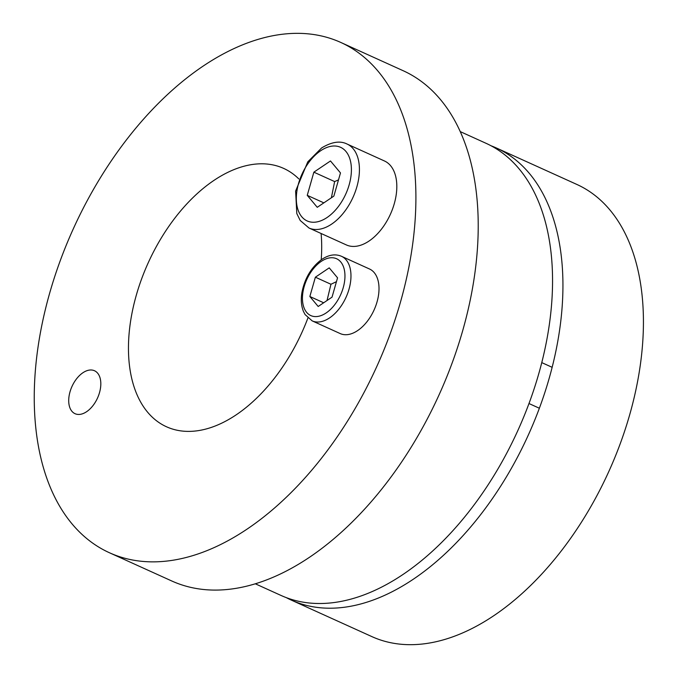 <?xml version="1.0" encoding="UTF-8"?>
<svg xmlns="http://www.w3.org/2000/svg" width="678" height="678" viewBox="0 0 678 678"><rect width="100%" height="100%" fill="white"/><g stroke="black" fill="none" stroke-linecap="round" stroke-linejoin="round"><path stroke-width="1.02" d="M491.033 145.762A248.233 147.651 114.4 0 1 496.304 147.948A248.233 147.651 114.4 0 1 556.935 345.848A248.233 147.651 114.4 0 1 413.597 579.029A248.233 147.651 114.4 0 1 291.421 600.157A248.233 147.651 114.4 0 1 286.311 597.64M496.304 147.948L576.8 184.416A248.233 147.651 114.4 0 1 637.43 382.316A248.233 147.651 114.4 0 1 494.093 615.497A248.233 147.651 114.4 0 1 371.917 636.625L291.421 600.157M86.64 411.682A23.569 14.018 114.4 0 1 75.038 413.69A23.569 14.018 114.4 0 1 71.995 386.435A23.569 14.018 114.4 0 1 94.496 370.747A23.569 14.018 114.4 0 1 100.251 389.545A23.569 14.018 114.4 0 1 86.64 411.682M307.905 318.007A141.846 84.369 114.4 0 1 236.368 414.716A141.846 84.369 114.4 0 1 166.551 426.793A141.846 84.369 114.4 0 1 148.236 262.767A141.846 84.369 114.4 0 1 283.624 168.39A141.846 84.369 114.4 0 1 298.837 178.941M321.092 233.486A141.846 84.369 114.4 0 1 321.202 259.81M109.48 552.765L171.797 580.995A280.141 166.635 -65.6 0 0 309.685 557.146A280.141 166.635 -65.6 0 0 471.447 293.989A280.141 166.635 -65.6 0 0 403.02 70.648L340.703 42.409A280.141 166.635 114.4 0 1 409.131 265.759A280.141 166.635 114.4 0 1 247.368 528.916A280.141 166.635 114.4 0 1 109.48 552.765A280.141 166.635 114.4 0 1 73.309 228.817A280.141 166.635 114.4 0 1 340.703 42.409M460.209 131.591L485.914 143.244A248.233 147.651 114.4 0 1 546.553 341.144A248.233 147.651 114.4 0 1 403.215 574.325A248.233 147.651 114.4 0 1 281.039 595.454L255.326 583.8M347.051 144.024L384.434 160.966A46.096 27.425 114.4 0 1 390.392 214.273A46.096 27.425 114.4 0 1 346.39 244.944L308.999 228.011A46.096 27.425 -65.6 0 0 353.001 197.332A46.096 27.425 -65.6 0 0 347.051 144.024C340.161 140.549 331.695 141.855 321.635 147.931L307.787 161.83L295.616 191.069L296.811 213.578L300.201 220.477L308.999 228.011M313.863 172.17L330.483 160.966L340.483 172.932L333.873 196.103L317.253 207.307L307.253 195.34L313.863 172.17L334.635 181.577L331.381 197.781M323.847 202.858L307.253 195.34M338.5 179.89L334.635 181.577M341.449 256.284L369.493 268.988A35.459 21.094 114.4 0 1 374.07 309.99A35.459 21.094 114.4 0 1 340.229 333.584L312.185 320.88A35.459 21.094 -65.6 0 0 346.034 297.286A35.459 21.094 -65.6 0 0 341.449 256.284C335.381 253.725 328.881 254.725 321.957 259.284C311.439 267.056 304.769 278.124 301.93 292.506C300.727 299.752 301.261 306.117 303.524 311.592L305.117 314.609L312.185 320.88M315.372 277.2L329.22 267.861L337.551 277.827L332.034 297.142L318.185 306.481L309.854 296.506L315.372 277.2L330.949 284.26L327.033 300.515M323.686 302.778L309.854 296.506M336.449 281.684L330.949 284.26M320.652 150.753A40.426 24.044 114.4 0 1 349.153 184.857A40.426 24.044 114.4 0 1 301.795 216.799A40.426 24.044 114.4 0 1 320.652 150.753M321.219 261.403A31.205 18.56 114.4 0 1 343.221 287.726A31.205 18.56 114.4 0 1 306.659 312.38A31.205 18.56 114.4 0 1 321.219 261.403M528.984 403.537L539.374 408.241M541.764 362.611L552.155 367.315"/></g></svg>
